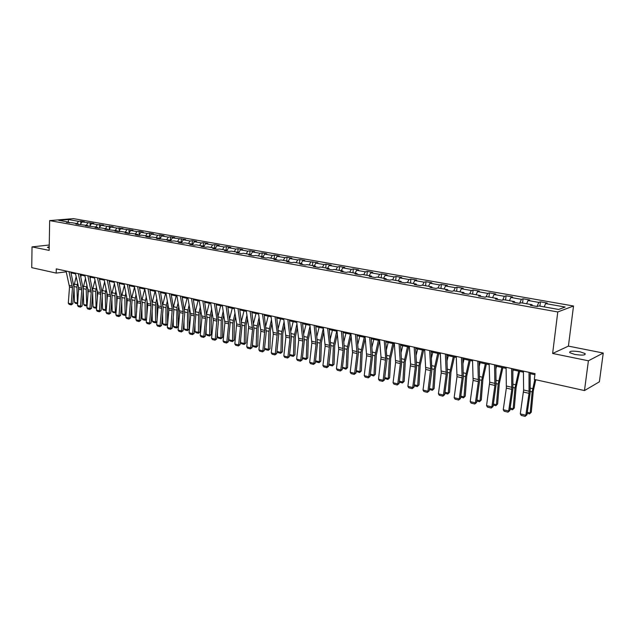 <?xml version="1.0" encoding="UTF-8"?>
<svg xmlns="http://www.w3.org/2000/svg" width="635" height="635" viewBox="0 0 635 635"><rect width="100%" height="100%" fill="white"/><g stroke="black" fill="none" stroke-linecap="round" stroke-linejoin="round"><path stroke-width="0.95" d="M49.212 246.618L47.419 247.348L49.197 247.904M574.746 354.417C582.255 355.544 585.7 355.259 585.089 353.56L580.057 351.814C572.619 350.695 569.19 350.988 569.785 352.679L574.746 354.417M573.516 305.999L73.398 218.63L49.657 220.599L557.776 311.96L573.516 305.999L568.42 346.123L552.633 353.465L588.399 360.791L603.25 353.036L568.42 346.123M603.25 353.036L599.376 381.818L584.478 390.565L588.399 360.791M69.358 222.877L68.786 222.147L66.421 222.353L72.382 222.79L78.184 223.822L75.819 224.036L87.725 225.528L85.368 225.742L97.409 227.251L95.059 227.473L98.83 228.148L101.179 227.925L107.251 229.005L104.91 229.235L117.253 230.791L114.919 231.021L118.808 231.719L121.142 231.481L127.413 232.601L125.087 232.839L129.04 233.545L131.366 233.307L137.732 234.442L135.422 234.688L139.438 235.41L141.748 235.156L148.225 236.307L145.923 236.569L150.003 237.299L152.313 237.038L158.893 238.212L156.599 238.474L169.736 240.141L167.45 240.411L171.672 241.165L173.95 240.895L180.753 242.11L178.483 242.387L182.777 243.157L185.047 242.872L191.968 244.11L189.698 244.396L194.064 245.173L196.326 244.88L203.367 246.142L201.112 246.436L205.557 247.229L207.804 246.928L214.955 248.206L212.725 248.507L217.241 249.317L219.472 249.007L226.751 250.309L224.528 250.619L229.124 251.436L231.346 251.127L238.752 252.444L236.545 252.77L241.221 253.603L243.427 253.278L250.968 254.627L248.777 254.952L253.532 255.802L255.722 255.468L263.398 256.842L261.223 257.175L266.065 258.04L268.24 257.699L276.05 259.096L273.891 259.445L278.821 260.326L280.972 259.969L288.933 261.39L286.79 261.747L291.814 262.644L293.941 262.287L302.046 263.723L299.926 264.096L305.038 265.009L307.149 264.636L315.404 266.105L313.301 266.486L318.516 267.422L320.604 267.033L329.009 268.534L326.93 268.923L332.24 269.875L334.304 269.478L342.868 271.002L340.812 271.407L346.226 272.375L348.266 271.963L356.989 273.518L354.957 273.931L360.474 274.915L362.49 274.503L371.38 276.09L369.38 276.511L374.999 277.519L376.992 277.082L386.056 278.702L384.072 279.138L389.803 280.162L391.771 279.717L401.01 281.368L399.058 281.821L404.9 282.861L406.837 282.408L416.258 284.083L414.337 284.551L420.299 285.615L422.204 285.147L431.816 286.861L429.927 287.337L436.007 288.425L437.88 287.941L447.683 289.687L445.826 290.179L452.025 291.282L453.866 290.79L463.867 292.568L462.05 293.076L468.376 294.211L470.178 293.695L480.385 295.513L478.607 296.037L485.061 297.188L486.831 296.664L497.245 298.521L495.506 299.061L502.102 300.236L503.825 299.696L514.461 301.593L512.762 302.141L519.494 303.347L521.176 302.784L532.043 304.721L530.384 305.292L537.258 306.522L538.901 305.943L558.641 309.467L565.15 307.03L545.616 303.594L547.195 303.038L540.425 301.847L539.909 306.126M68.786 222.147L58.714 220.353L68.461 219.543L78.51 221.313L80.82 221.115L80.756 223.814M540.425 301.847L538.821 302.395L528.074 300.498L529.701 299.958L523.065 298.799L521.422 299.331L510.897 297.474L512.564 296.95L506.063 295.807L504.381 296.323L494.062 294.513L495.768 293.997L489.402 292.878L487.68 293.386L477.568 291.6L479.314 291.108L473.067 290.012L471.313 290.505L461.399 288.758L463.177 288.274L457.057 287.203L455.271 287.679L445.556 285.964L447.365 285.496L441.365 284.448L439.539 284.909L430.014 283.226L431.856 282.773L425.974 281.742L424.117 282.186L414.774 280.543L416.647 280.106L410.877 279.09L408.996 279.527L399.828 277.908L401.733 277.479L396.065 276.487L394.152 276.908L385.159 275.328L387.096 274.907L381.54 273.939L379.595 274.344L370.776 272.796L372.729 272.391L367.276 271.431L365.308 271.828L356.648 270.304L358.632 269.915L353.282 268.97L351.29 269.359L342.789 267.859L344.797 267.478L339.534 266.557L337.526 266.938L329.176 265.462L331.208 265.097L326.049 264.184L324.009 264.557L315.817 263.112L317.865 262.747L302.689 260.802L304.76 260.445L299.784 259.572L297.704 259.921L289.798 258.532L291.886 258.191L286.996 257.326L284.901 257.667L277.138 256.302L279.241 255.969L274.439 255.119L272.328 255.453L264.692 254.103L266.819 253.786L262.096 252.952L259.969 253.278L252.468 251.952L254.603 251.643L249.968 250.825L247.825 251.135L240.451 249.833L242.602 249.531L238.046 248.73L235.879 249.031L228.64 247.753L230.807 247.459L226.322 246.674L224.147 246.967L217.019 245.705L219.202 245.42L214.797 244.65L212.606 244.935L205.605 243.697L207.796 243.419L203.462 242.657L201.263 242.935L194.373 241.721L196.58 241.443L192.318 240.697L190.103 240.967L183.325 239.776L185.547 239.506L172.458 237.863L174.689 237.601L170.561 236.879L168.331 237.133L161.766 235.974L164.013 235.728L159.949 235.013L157.702 235.26L151.249 234.124L153.503 233.878L149.503 233.18L147.249 233.418L140.899 232.299L143.161 232.061L139.224 231.37L136.962 231.608L130.715 230.505L132.985 230.275L120.682 228.743L122.96 228.513L116.872 228.068L110.815 227.005L113.093 226.782L107.061 226.338L101.092 225.29L103.386 225.076L97.393 224.639L91.527 223.599L93.821 223.393L82.098 221.94L84.399 221.742L80.82 221.115M584.478 390.565L534.329 379.412L535.027 373.642L56.285 268.867L56.205 273.09L66.23 271.828M78.748 224.56L78.184 223.822M82.098 221.94L80.169 224.623M87.884 222.964L86.233 225.258M88.289 226.266L87.725 225.528M91.527 223.599L89.559 226.362M97.393 224.639L95.75 226.957M97.973 227.997L97.409 227.251M101.092 225.29L99.084 228.124M107.061 226.338L105.41 228.679M107.807 229.751L107.251 229.005M110.815 227.005L108.768 229.918M116.872 228.068L115.221 230.426M117.808 231.537L117.253 230.791M120.682 228.743L118.634 231.688M126.841 229.822L125.19 232.204M127.96 233.355L127.413 232.601M130.715 230.505L128.667 233.482M136.962 231.608L135.318 234.005M138.279 235.204L137.732 234.442M140.899 232.299L138.851 235.299M147.249 233.418L145.605 235.839M148.773 237.077L148.225 236.307M151.249 234.124L149.201 237.149M157.702 235.26L156.059 237.704M159.433 238.982L158.893 238.212M161.766 235.974L159.726 239.03M168.331 237.133L166.688 239.601M170.267 240.919L169.736 240.141M172.458 237.863L170.41 240.943M179.126 239.03L177.482 241.522M183.325 239.776L181.285 242.887L180.753 242.11M190.103 240.967L188.46 243.483M192.484 244.888L191.968 244.11M194.373 241.721L192.397 244.753M201.263 242.935L199.62 245.467M203.883 246.928L203.367 246.142M205.605 243.697L203.7 246.65M212.606 244.935L210.971 247.491M215.471 248.999L214.955 248.206M217.019 245.705L215.201 248.579M224.147 246.967L222.512 249.555M227.259 251.103L226.751 250.309M228.64 247.753L226.893 250.523M235.879 249.031L234.251 251.643M239.252 253.254L238.752 252.444M240.451 249.833L238.792 252.508M247.825 251.135L246.197 253.77M251.46 255.429L250.968 254.627M252.468 251.952L250.841 254.603M259.969 253.278L258.342 255.937M263.882 257.651L263.398 256.842M264.692 254.103L263.073 256.778M272.328 255.453L270.708 258.143M276.527 259.913L276.05 259.096M277.138 256.302L275.519 259.001M284.901 257.667L283.289 260.382M289.401 262.215L288.933 261.39M289.798 258.532L288.187 261.255M297.704 259.921L296.093 262.668M302.506 264.557L302.046 263.723M302.689 260.802L301.085 263.557M310.737 262.215L309.134 264.993M315.857 266.946L315.404 266.105M315.817 263.112L314.214 265.898M324.009 264.557L322.413 267.359M329.454 269.375L329.009 268.534M329.176 265.462L327.581 268.28M337.526 266.938L335.931 269.764M343.305 271.851L342.868 271.002M342.789 267.859L341.193 270.708M351.29 269.359L349.702 272.224M357.418 274.376L356.989 273.518M356.648 270.304L355.068 273.177M365.308 271.828L363.728 274.725M371.8 276.947L371.38 276.09M370.776 272.796L369.197 275.693M379.595 274.344L378.023 277.273M386.461 279.567L386.056 278.702M385.159 275.328L383.596 278.265M394.152 276.908L392.589 279.868M401.407 282.234L401.01 281.368M399.828 277.908L398.264 280.876M408.996 279.527L407.44 282.512M416.639 284.956L416.258 284.083M414.774 280.543L413.226 283.543M424.117 282.186L422.577 285.21M432.181 287.734L431.816 286.861M430.014 283.226L428.474 286.266M439.539 284.909L438.007 287.965M448.04 290.576L447.683 289.687M445.556 285.964L444.024 289.036M455.271 287.679L453.715 290.83M464.209 293.465L463.867 292.568M461.399 288.758L459.883 291.862M471.313 290.505L469.702 293.83M480.719 296.418L480.385 295.513M477.568 291.6L476.059 294.743M487.68 293.386L486.005 296.91M497.562 299.426L497.245 298.521M494.062 294.513L492.569 297.688M504.381 296.323L502.642 300.061M514.763 302.498L514.461 301.593M510.897 297.474L509.413 300.688M521.422 299.331L519.62 303.308M532.328 305.641L532.043 304.721M528.074 300.498L526.606 303.752M538.821 302.395L537.012 306.475M545.616 303.594L544.163 306.888M49.244 245.015L32.028 246.88L31.75 267.652L56.205 273.09M32.028 246.88L49.149 250.388L49.657 220.599M552.633 353.465L557.776 311.96M71.025 272.883L75.533 273.868M80.367 274.931L84.971 275.947M89.852 277.011L94.559 278.051M99.481 279.13L104.299 280.186M109.26 281.273L114.189 282.361M119.197 283.456L124.238 284.567M129.286 285.671L134.453 286.806M139.541 287.925L144.828 289.084M149.963 290.211L155.377 291.394M160.552 292.537L166.092 293.751M171.323 294.894L176.99 296.14M182.261 297.299L188.063 298.577M193.389 299.744L199.334 301.046M204.7 302.228L210.788 303.562M216.21 304.752L222.44 306.118M227.917 307.316L234.299 308.721M239.824 309.936L246.356 311.364M251.936 312.595L258.628 314.063M264.263 315.301L271.121 316.801M276.804 318.056L283.837 319.595M289.576 320.858L296.783 322.437M302.577 323.707L309.959 325.326M315.817 326.612L323.382 328.279M329.303 329.573L337.058 331.279M343.035 332.589L350.98 334.335M357.021 335.661L365.173 337.447M371.277 338.788L379.643 340.622M385.802 341.979L394.383 343.86M400.614 345.226L409.408 347.162M415.711 348.544L424.736 350.52M431.101 351.917L440.365 353.957M446.802 355.37L456.311 357.449M462.82 358.878L472.575 361.021M479.155 362.466L489.172 364.665M495.832 366.125L506.119 368.387M512.85 369.864L523.415 372.181M530.225 373.682L534.9 374.706M68.461 219.543L68.294 222.059M78.51 221.313L76.867 223.591M65.881 270.97L65.865 271.748M523.065 298.799L522.573 303.038M506.063 295.807L505.587 300.006M489.402 292.878L488.942 297.045M473.067 290.012L472.631 294.132M457.057 287.203L456.644 291.282M441.365 284.448L440.968 288.488M425.974 281.742L425.593 285.75M410.877 279.09L410.512 283.059M396.065 276.487L395.716 280.424M381.54 273.939L381.198 277.836M367.276 271.431L366.951 275.296M353.282 268.97L352.973 272.804M339.534 266.557L339.241 270.359M326.049 264.184L325.763 267.954M312.793 261.858L312.531 265.597M299.784 259.572L299.529 263.279M286.996 257.326L286.758 261.001M274.439 255.119L274.209 258.762M262.096 252.952L261.874 256.564M249.968 250.825L249.753 254.405M238.046 248.73L237.839 252.285M226.322 246.674L226.131 250.198M214.797 244.65L214.614 248.142M203.462 242.657L203.295 246.126M192.318 240.697L192.143 244.372M181.348 238.768L181.173 242.729M170.561 236.879L170.394 240.943M159.949 235.013L159.79 238.927M149.503 233.18L149.368 236.911M139.224 231.37L139.097 234.942M129.111 229.592L128.992 232.997M119.15 227.846L119.047 231.092M109.347 226.123L109.252 229.227M99.687 224.425L99.608 227.386M90.178 222.758L90.106 225.584M529.026 372.332L529.042 393.351L525.836 415.234L526.931 414.806L530.13 392.97L530.217 372.594M523.399 371.102L523.629 389.993L520.295 413.885L525.836 415.234L525.113 416.369L521.24 415.417L520.295 413.885M526.931 414.806L525.113 416.369M530.233 374.126L530.328 373.697M527.304 412.258L530.185 412.956L532.146 391.906L534.805 379.516M529.558 413.917L531.304 412.139L529.558 413.917L527.145 413.329M535.773 379.73L533.273 391.128L531.304 412.139M511.604 368.522L511.802 389.366L508.683 411.036L509.802 410.615L512.921 388.993L512.834 368.784M506.095 367.316L506.349 388.104L503.253 409.71L508.683 411.036L507.992 412.163L504.198 411.234L503.253 409.71M509.802 410.615L507.992 412.163M494.538 364.784L494.903 385.453L491.871 406.924L493.022 406.519L496.054 385.096L495.8 365.061M489.14 363.601L489.688 382.183L486.561 405.622L491.871 406.924L491.22 408.043L487.497 407.13L486.561 405.622M493.022 406.519L491.22 408.043M512.882 371.507L513.247 369.951M510.167 408.099L513.136 408.821L514.985 387.961L518.684 371.142M512.548 409.773L514.286 408.011L512.548 409.773L510.016 409.154M519.676 371.364L516.136 387.199L514.286 408.011M495.903 368.84L496.506 366.276M493.379 404.019L496.435 404.757L498.165 384.088L501.833 367.443M495.879 405.709L497.61 403.971L495.879 405.709L493.228 405.066M502.856 367.673L499.34 383.342L497.61 403.971M477.822 361.124L478.353 381.627L475.401 402.892L476.583 402.495L479.528 381.278L479.123 361.41M472.535 359.966L473.115 380.413L470.194 401.614L475.401 402.892L474.774 404.003L471.13 403.106L470.194 401.614M476.583 402.495L474.774 404.003M461.439 357.537L462.129 377.873L459.264 398.939L460.462 398.558L463.328 377.539L462.772 357.83M456.263 356.41L457.002 376.682L454.152 397.685L459.264 398.939L458.661 400.042L455.089 399.169L454.152 397.685M460.462 398.558L458.661 400.042M445.389 354.028L446.23 374.19L443.436 395.057L444.659 394.692L447.453 373.872L446.754 354.322M440.309 352.917L441.198 373.023L438.428 393.835L443.436 395.057L442.865 396.161L439.364 395.303L438.428 393.835M444.659 394.692L442.865 396.161M479.282 366.133L480.1 362.672M476.925 400.018L480.068 400.788L481.687 380.301L485.323 363.823M479.536 401.733L481.267 400.01L479.536 401.733L476.782 401.058M486.378 364.053L482.886 379.571L481.267 400.01M463.01 363.403L464.018 359.148M460.796 396.105L464.018 396.883L465.534 376.579L469.138 360.267M463.518 397.835L465.241 396.129L463.518 397.835L460.653 397.137M470.217 360.505L466.757 375.864L465.241 396.129M447.072 360.648L448.246 355.687M444.984 392.263L448.286 393.065L449.699 372.935L453.271 356.783M447.818 394.01L449.524 392.327L447.818 394.01L444.849 393.287M454.374 357.029L450.945 372.237L449.524 392.327M429.649 350.583L430.72 368.617L427.919 391.263L429.165 390.906L431.879 370.276L431.046 350.885M424.672 349.496L425.704 369.443L423.013 390.057L427.919 391.263L427.379 392.359L423.942 391.517L423.013 390.057M429.165 390.906L427.379 392.359M431.451 357.894L432.784 352.29M429.482 388.501L432.856 389.318L434.165 369.364L437.713 353.37M432.411 390.255L434.118 388.596L432.411 390.255L429.347 389.509M438.841 353.616L435.435 368.681L434.118 388.596M414.218 347.21L415.346 367.046L412.702 387.533L413.972 387.191L416.616 366.744L415.639 347.52M409.337 346.138L410.575 363.982L407.892 386.358L412.702 387.533L412.186 388.628L408.813 387.802L407.892 386.358M413.972 387.191L412.186 388.628M416.147 355.132L417.624 348.964M414.282 384.802L417.719 385.643L418.933 365.863L422.45 350.02M417.306 386.572L419.005 384.929L417.306 386.572L414.155 385.81M423.608 350.274L420.219 365.188L419.005 384.929M399.09 343.892L400.352 363.577L397.78 383.881L399.066 383.548L401.637 363.284L400.542 344.21M394.303 342.844L395.605 362.474L393.057 382.722L397.78 383.881L397.28 384.969L393.978 384.151L393.057 382.722M399.066 383.548L397.28 384.969M401.137 352.385L402.741 345.694M399.367 381.183L402.868 382.032L403.995 362.426L407.479 346.734M402.479 382.969L402.868 382.032L404.17 381.341L402.479 382.969L399.24 382.175M408.654 346.996L405.305 361.767L404.17 381.341M384.254 340.646L385.691 358.251L383.135 380.294L384.445 379.968L386.945 359.894L385.723 340.971M379.555 339.622L381.032 357.18L378.5 379.159L383.135 380.294L382.667 381.373L379.42 380.579L378.5 379.159M384.445 379.968L382.667 381.373M386.429 349.639L388.144 342.495M384.739 377.627L388.302 378.492L389.334 359.053L392.795 343.511M387.937 379.42L388.302 378.492L389.62 377.817L387.937 379.42L384.619 378.531M393.994 343.773L390.66 358.402L389.62 377.817M369.697 337.463L371.205 356.83L368.768 376.777L370.094 376.46L372.523 356.56L371.189 337.788M365.085 336.455L366.633 355.775L364.22 375.658L368.768 376.777L368.316 377.849L365.141 377.071L364.22 375.658M370.094 376.46L368.316 377.849M371.991 346.916L373.817 339.344M370.38 374.142L374.007 375.023L374.952 355.743L378.381 340.352M373.658 375.944L374.007 375.023L375.341 374.356L373.658 375.944L370.284 374.912M379.603 340.614L376.293 355.108L375.341 374.356M355.409 334.335L357.037 353.552L354.663 373.316L356.013 373.023L358.378 353.29L356.926 334.669M350.885 333.343L352.552 352.512L350.202 372.229L354.663 373.316L354.243 374.388L351.115 373.626L350.202 372.229M356.013 373.023L354.243 374.388M357.838 344.21L359.759 336.264M356.283 370.721L359.966 371.61L360.839 352.488L364.236 337.241M359.648 372.531L359.966 371.61L361.323 370.959L359.648 372.531L356.211 371.372M365.26 338.391L362.196 351.869L361.323 370.959M341.392 331.264L343.13 350.337L340.82 369.927L342.186 369.641L344.487 350.083L342.932 331.605M336.955 330.295L338.725 349.313L336.439 368.856L340.82 369.927L340.416 370.999L337.352 370.245L336.439 368.856M342.186 369.641L340.416 370.999M343.94 341.519L345.956 333.232M342.455 367.355L346.194 368.268L346.98 349.306L350.353 334.193M345.892 369.181L346.194 368.268L347.559 367.625L345.892 369.181L342.392 367.887M351.171 336.264L348.353 348.694L347.559 367.625M327.628 328.255L329.501 345.321L327.231 366.601L328.612 366.324L330.859 346.932L329.192 328.597M323.271 327.303L325.16 346.178L322.929 365.546L327.231 366.601L326.85 367.665L323.842 366.919L322.929 365.546M328.612 366.324L326.85 367.665M330.311 338.852L332.399 330.256M328.874 364.061L332.661 364.982L333.375 346.17L336.717 331.2M332.383 365.895L332.661 364.982L334.042 364.347L332.383 365.895L329.39 365.165L328.827 364.482M337.352 334.113L334.756 345.575L334.042 364.347M314.127 325.303L316.079 344.075L313.888 363.331L315.285 363.061L317.468 343.845L315.706 325.644M309.848 324.366L311.833 343.09L309.666 362.299L313.888 363.331L313.523 364.387L310.571 363.664L309.666 362.299M315.285 363.061L313.523 364.387M316.921 336.217L319.095 327.335M315.539 360.823L319.373 361.752L320.008 343.098L323.334 328.263M319.119 362.664L319.373 361.752L320.77 361.132L319.119 362.664L316.174 361.942L315.5 361.132M323.794 331.946L321.413 342.511L320.77 361.132M300.863 322.397L302.919 341.035L300.784 360.124L302.189 359.862L304.324 340.805L302.458 322.747M296.664 321.477L298.744 340.066L296.632 359.108L300.784 360.124L300.442 361.172L297.537 360.458L296.632 359.108M302.189 359.862L300.442 361.172M303.784 333.597L306.022 324.461M302.443 357.64L306.324 358.584L306.888 340.082L310.039 325.977M306.086 359.489L306.324 358.584L307.737 357.973L306.086 359.489L303.197 358.783L302.419 357.846M310.483 329.771L308.3 339.503L307.737 357.973M287.838 319.548L289.989 338.042L287.917 356.973L289.33 356.719L291.409 337.82L289.457 319.897M283.71 318.643L285.893 337.09L283.837 355.973L287.917 356.973L287.591 358.013L284.734 357.315L283.837 355.973M289.33 356.719L287.591 358.013M290.878 331.01L293.18 321.643M289.576 354.513L293.505 355.465L293.997 337.114L296.95 323.834M293.291 356.37L293.505 355.465L294.926 354.87L293.291 356.37L290.449 355.679L289.56 354.624M297.418 327.589L295.426 336.55L294.926 354.87M275.042 316.746L277.281 333.304L275.272 353.878L276.701 353.631L278.717 334.891L276.677 317.103M270.994 315.857L273.264 334.169L271.264 352.893L275.272 353.878L274.963 354.917L272.161 354.227L271.264 352.893M276.701 353.631L274.963 354.917M278.201 328.454L280.559 318.873M276.939 351.441L280.908 352.409L281.337 334.2L284.107 321.675M280.71 353.306L280.908 352.409L282.345 351.822L280.71 353.306L277.916 352.623L276.931 351.457M284.599 325.414L282.773 333.645L282.345 351.822M262.477 314L264.795 330.43L262.842 350.837L264.287 350.599L266.255 332.01L264.128 314.357M258.493 313.126L260.858 331.303L258.905 349.869L262.842 350.837L262.557 351.869L259.802 351.187L258.905 349.869M264.287 350.599L262.557 351.869M264.604 348.448L268.534 349.401L269.97 348.829L268.351 350.298L265.605 349.631L264.604 348.448L264.628 347.385M265.748 325.922L268.16 316.159M268.351 350.298L268.891 331.335L271.494 319.532M272.002 323.231L270.343 330.795L269.97 348.829M250.126 311.293L252.555 329.374L250.634 347.845L252.087 347.615L254.008 329.184L251.793 311.658M246.221 310.436L248.642 326.715L246.769 346.893L250.634 347.845L250.365 348.869L247.658 348.202L246.769 346.893M252.087 347.615L250.365 348.869M252.508 345.511L256.365 346.448L257.818 345.884L256.199 347.337L253.508 346.678L252.508 345.511L252.547 343.249M253.516 323.421L255.976 313.484M256.199 347.337L256.659 328.525L259.104 317.381M259.628 321.056L258.12 327.993L257.818 345.884M237.998 308.642L240.498 326.588L238.633 344.908L240.101 344.686L241.967 326.406L239.681 309.007M234.156 307.8L236.649 323.953L234.831 343.972L238.633 344.908L238.379 345.924L235.72 345.273L234.831 343.972M240.101 344.686L238.379 345.924M240.617 342.622L244.404 343.543L245.872 342.987L244.261 344.432L241.61 343.781L240.617 342.622L240.657 339.233M241.49 320.945L243.999 310.848M244.261 344.432L244.642 325.755L246.936 315.246M247.475 318.897L246.11 325.231L245.872 342.987M226.076 306.03L228.656 323.85L226.838 342.019L228.314 341.805L230.132 323.667L227.767 306.403M222.298 305.205L224.901 322.977L223.099 341.098L226.838 342.019L226.6 343.035L223.98 342.392L223.099 341.098M228.314 341.805L226.6 343.035M228.925 339.781L232.648 340.685L234.124 340.146L232.521 341.566L229.91 340.931L228.925 339.781L228.965 335.344M229.679 318.508L232.227 308.269M232.521 341.566L232.831 323.04L234.974 313.118M235.537 316.738L234.307 322.524L234.124 340.146M214.352 303.466L216.972 319.429L215.241 339.177L216.726 338.971L218.503 320.985L216.059 303.84M210.637 302.649L213.32 320.302L211.566 338.272L215.241 339.177L215.019 340.185L212.447 339.558L211.566 338.272M216.726 338.971L215.019 340.185M217.424 336.987L221.091 337.876L222.567 337.344L220.972 338.757L218.408 338.13L217.424 336.987L217.456 331.573M218.059 316.095L220.647 305.729M220.972 338.757L221.21 320.365L223.226 310.999M223.798 314.595L222.702 319.857L222.567 337.344M202.827 300.942L205.565 318.508L203.835 336.383L205.335 336.185L207.058 318.341L204.549 301.315M199.176 300.141L201.938 317.667L200.223 335.494L203.835 336.383L203.629 337.391L201.097 336.764L200.223 335.494M205.335 336.185L203.629 337.391M206.113 334.24L209.717 335.121L211.209 334.597L209.621 335.994L207.097 335.375L206.113 334.24L206.137 327.906M206.637 313.706L209.264 303.228M209.621 335.994L209.788 317.738L211.669 308.896M212.265 312.46L211.288 317.238L211.209 334.597M191.5 298.458L194.302 315.897L192.619 333.637L194.127 333.446L195.81 315.738L193.23 298.839M187.912 297.672L190.738 315.071L189.063 332.764L192.619 333.637L192.429 334.637L189.936 334.026L189.063 332.764M194.127 333.446L192.429 334.637M194.993 331.541L198.541 332.399L200.041 331.891L198.453 333.272L195.977 332.669L194.993 331.541L194.993 324.342M195.405 311.356L198.064 300.768M198.453 333.272L198.549 315.151L200.319 306.8M200.922 310.348L200.057 314.666L200.041 331.891M180.356 296.021L183.174 311.65L181.594 330.938L183.102 330.748L184.745 313.182L182.102 296.402M176.824 295.251L179.721 312.523L178.094 330.081L181.594 330.938L181.412 331.93L178.967 331.327L178.094 330.081M183.102 330.748L181.412 331.93M184.055 328.882L187.539 329.732L189.047 329.224L187.468 330.597L185.031 330.002L184.055 328.882L184.031 320.881M184.364 309.031L187.047 298.347M187.468 330.597L187.5 312.61L189.151 304.729M189.77 308.245L189.016 312.134L189.047 329.224M169.402 293.624L172.275 309.142L170.744 328.279L172.26 328.097L173.863 310.666L171.156 294.013M165.925 292.862L168.886 310.023L167.299 327.438L170.744 328.279L170.577 329.271L168.164 328.676L167.299 327.438M172.26 328.097L170.577 329.271M173.291 326.271L176.72 327.104L178.237 326.604L176.665 327.962L174.268 327.382L173.291 326.271L173.236 317.508M176.665 327.962L176.951 307.523L173.506 306.737L176.212 295.974M176.951 307.523L178.173 302.665M178.808 306.157L178.149 309.642L178.237 326.604M158.623 291.267L161.623 308.34L160.068 325.668L161.6 325.493L163.155 308.197L160.385 291.655M155.202 290.52L158.155 305.887L156.678 324.834L160.068 325.668L159.917 326.652L157.543 326.065L156.678 324.834M161.6 325.493L159.917 326.652M162.695 323.699L166.076 324.517L167.592 324.025L166.029 325.374L163.671 324.802L162.695 323.699L162.608 314.222M162.814 304.475L165.552 293.632M166.029 325.374L165.933 307.65L167.378 300.625M168.021 304.086L167.465 307.189L167.592 324.025M148.018 288.949L151.082 305.895L149.566 323.096L151.098 322.921L152.622 305.76L149.796 289.338M144.653 288.211L147.741 305.125L146.233 322.278L149.566 323.096L149.423 324.072L147.09 323.501L146.233 322.278M151.098 322.921L149.423 324.072M156.964 321.683L155.567 322.826L153.241 322.262L152.273 321.167L152.154 311.023M152.305 302.252L155.059 291.33M152.273 321.167L155.599 321.969L155.416 305.221L156.758 298.593M155.567 322.826L155.599 321.969L156.98 321.54M157.416 302.038L156.948 304.768L157.107 320.08M137.589 286.663L140.708 303.498L139.224 320.564L140.772 320.397L142.248 303.363L139.367 287.052M134.279 285.94L137.335 301.101L135.946 319.754L139.224 320.564L139.097 321.532L136.803 320.969L135.946 319.754M140.772 320.397L139.097 321.532M146.487 319.397L145.272 320.318L142.978 319.762L142.018 318.675L141.859 307.904M141.962 300.061L144.74 289.06M142.018 318.675L145.288 319.469L145.058 302.839L146.304 296.585M145.272 320.318L145.288 319.469L146.51 319.087M146.979 300.006L146.78 316.071M127.317 284.416L130.5 301.133L129.056 318.072L130.604 317.913L132.048 301.014L129.111 284.805M124.063 283.702L127.262 300.387L125.825 317.278L129.056 318.072L128.937 319.04L126.682 318.484L125.825 317.278M130.604 317.913L128.937 319.04M136.176 317.143L135.128 317.849L132.882 317.302L131.913 316.222L131.715 304.856M131.786 297.902L134.509 287.091M131.913 316.222L135.136 317L134.866 300.498L136.025 294.592M135.128 317.849L135.136 317L136.215 316.674M136.708 297.99L136.604 312.19M117.213 282.202L120.356 297.196L119.039 315.619L120.594 315.468L121.999 298.688L119.015 282.599M114.014 281.503L117.261 298.077L115.864 314.841L119.039 315.619L118.935 316.579L116.713 316.039L115.864 314.841M120.594 315.468L118.935 316.579M126.032 314.92L125.151 315.42L122.936 314.881L121.976 313.801L121.737 301.887M121.769 295.783L124.396 285.313M121.976 313.801L125.143 314.571L124.825 298.188L125.905 292.624M125.151 315.42L125.143 314.571L126.079 314.293M126.603 295.997L126.579 308.419M107.267 280.027L110.553 296.521L109.18 313.206L110.744 313.055L112.117 296.402L109.077 280.424M104.116 279.337L107.418 295.799L106.053 312.436L109.18 313.206L109.093 314.166L106.902 313.626L106.053 312.436M110.744 313.055L109.093 314.166M116.038 312.73L113.141 312.491L112.181 311.428L111.903 298.982M111.911 293.695L114.443 283.559M112.181 311.428L115.308 312.182L114.951 295.918L115.943 290.671M115.324 313.023L115.308 312.182L116.102 311.952M116.657 294.029L116.705 304.76M97.48 277.884L100.719 292.671L99.481 310.825L101.044 310.69L102.378 294.156L99.29 278.281M94.377 277.209L97.727 293.553L96.401 310.07L99.481 310.825L99.393 311.785L97.242 311.253L96.401 310.07M101.044 310.69L99.393 311.785M106.212 310.507L103.497 310.142L102.545 309.086L102.219 296.148M102.203 291.64L104.648 281.805M102.545 309.086L105.616 309.832L105.227 293.68L106.14 288.734M105.648 310.666L105.616 309.832L106.283 309.642M106.87 292.108L106.974 301.204M109.601 281.353L109.418 282.043M87.844 275.773L91.226 292.052L89.924 308.483L91.488 308.348L92.797 291.941L89.662 276.177M84.78 275.106L88.178 291.346L86.892 307.745L89.924 308.483L89.852 309.435L87.725 308.912L86.892 307.745M91.488 308.348L89.852 309.435M96.544 308.229L94.004 307.832L93.051 306.776L92.678 293.378M92.654 289.623L95.004 280.067M93.051 306.776L96.076 307.515L95.647 291.473L96.488 286.822M96.123 308.348L96.076 307.515L96.615 307.364M97.242 290.251L97.385 297.751M100.005 279.241L99.735 280.305M78.351 273.701L81.78 289.862L80.51 306.181L82.082 306.054L83.352 289.758L80.177 274.098M75.343 273.042L78.677 287.599L77.526 305.451L80.51 306.181L80.447 307.126L78.359 306.61L77.526 305.451M82.082 306.054L80.447 307.126M87.027 305.983L84.653 305.554L83.701 304.506L83.28 290.671M83.248 287.655L85.511 278.344M83.701 304.506L86.685 305.229L86.209 289.298L86.987 284.924M86.733 306.062L87.098 305.117M87.781 288.465L87.94 294.386M90.559 277.17L90.194 278.582M69.001 271.653L72.477 287.711L71.239 303.911L72.819 303.784L74.057 287.615L70.834 272.058M66.04 271.002L69.525 287.028L68.294 303.189L71.239 303.911L71.183 304.856L69.128 304.348L68.294 303.189M72.819 303.784L71.183 304.856M77.653 303.768L75.438 303.308L74.493 302.268L74.025 288.02M73.985 285.742L76.16 276.63M74.493 302.268L77.43 302.982L76.922 287.163L77.629 283.051M77.494 303.808L77.716 302.903M78.494 286.822L78.629 291.124M81.256 275.13L80.804 276.876M529.193 391.279L523.629 389.993M529.042 393.351L523.478 392.065M530.304 391.485L532.146 391.906M530.352 388.128L532.678 388.66M511.937 387.302L506.484 386.048M511.802 389.366L506.349 388.104M495.03 383.413L489.688 382.183M494.903 385.453L489.561 384.215M513.08 387.525L514.985 387.961M513.096 384.191L515.509 384.739M496.205 383.643L498.165 384.088M496.197 380.333L498.681 380.905M478.465 379.603L473.226 378.397M478.353 381.627L473.115 380.413M462.232 375.864L457.097 374.69M462.129 377.873L457.002 376.682M446.318 372.205L441.285 371.046M446.23 374.19L441.198 373.023M479.671 379.833L481.687 380.301M479.639 376.563L482.187 377.142M463.471 376.11L465.534 376.579M463.415 372.856L466.019 373.451M447.58 372.451L449.699 372.935M447.508 369.229L450.175 369.84M430.72 368.617L425.783 367.482M430.633 370.586L425.704 369.443M432.006 368.872L434.165 369.364M431.911 365.673L434.634 366.292M415.417 365.093L410.575 363.982M415.346 367.046L410.504 365.927M416.735 365.355L418.933 365.863M416.616 362.18L419.394 362.815M400.407 361.64L395.661 360.545M400.352 363.577L395.605 362.474M401.749 361.902L403.995 362.426M401.614 358.759L404.447 359.41M385.691 358.251L381.032 357.18M385.635 360.172L380.976 359.092M387.056 358.521L389.334 359.053M386.89 355.402L389.779 356.06M371.245 354.925L366.673 353.878M371.205 356.83L366.633 355.775M372.634 355.203L374.952 355.743M372.451 352.108L375.388 352.782M357.068 351.663L352.584 350.631M357.037 353.552L352.552 352.512M358.481 351.949L360.839 352.488M358.283 348.877L361.259 349.56M343.154 348.464L338.749 347.448M343.13 350.337L338.725 349.313M344.583 348.75L346.98 349.306M344.368 345.702L347.393 346.392M329.501 345.321L325.176 344.329M329.478 347.178L325.16 346.178M330.946 345.615L333.375 346.17M330.716 342.59L333.78 343.289M316.087 342.233L311.841 341.257M316.079 344.075L311.833 343.09M317.556 342.535L320.008 343.098M317.302 339.534L320.413 340.241M302.919 339.201L298.744 338.249M302.919 341.035L298.744 340.066M304.403 339.503L306.888 340.082M304.141 336.526L307.276 337.248M289.981 336.225L285.885 335.288M289.989 338.042L285.893 337.09M291.481 336.534L293.997 337.114M291.203 333.581L294.386 334.304M277.281 333.304L273.248 332.375M277.289 335.097L273.264 334.169M278.797 333.613L281.337 334.2M278.503 330.684L281.71 331.414M264.795 330.43L260.834 329.517M264.811 332.216L260.858 331.303M266.327 330.748L268.891 331.335M266.017 327.835L269.264 328.573M252.524 327.612L248.642 326.715M252.555 329.374L248.666 328.478M254.071 327.922L256.659 328.525M253.754 325.033L257.024 325.787M240.467 324.834L236.649 323.953M240.498 326.588L236.68 325.707M242.03 325.152L244.642 325.755M241.697 322.286L244.999 323.04M228.616 322.104L224.861 321.247M228.656 323.85L224.901 322.977M230.188 322.429L232.831 323.04M229.846 319.588L233.18 320.342M216.972 319.429L213.273 318.579M217.011 321.151L213.32 320.302M218.551 319.754L221.21 320.365M218.194 316.928L221.552 317.69M205.51 316.794L201.882 315.952M205.565 318.508L201.938 317.667M207.113 317.119L209.788 317.738M206.74 314.317L210.121 315.087M194.246 314.198L190.675 313.373M194.302 315.897L190.738 315.071M195.858 314.531L198.549 315.151M195.477 311.745L198.882 312.523M183.174 311.65L179.657 310.84M183.229 313.341L179.721 312.523M184.785 311.983L187.5 312.61M184.396 309.221L187.825 309.999M172.275 309.142L168.815 308.348M172.339 310.817L168.886 310.023M173.903 309.475L176.633 310.11M161.552 306.673L158.155 305.887M161.623 308.34L158.226 307.554M163.187 307.015L165.933 307.65M162.862 304.308L166.251 305.078M151.003 304.244L147.661 303.474M151.082 305.895L147.741 305.125M152.654 304.586L155.416 305.221M152.384 301.919L155.726 302.681M140.629 301.855L137.335 301.101M140.708 303.498L137.414 302.736M142.28 302.204L145.058 302.839M142.073 299.561L145.359 300.315M130.413 299.506L127.175 298.76M130.5 301.133L127.262 300.387M132.072 299.855L134.866 300.498M131.929 297.251L135.16 297.99M120.356 297.196L117.165 296.458M120.444 298.807L117.261 298.077M122.023 297.545L124.825 298.188M121.936 294.973L125.119 295.696M110.458 294.918L107.323 294.195M110.553 296.521L107.418 295.799M112.133 295.267L114.951 295.918M112.101 292.727L115.237 293.441M100.719 292.671L97.623 291.965M100.814 294.267L97.727 293.553M102.402 293.029L105.227 293.68M102.418 290.52L105.505 291.227M91.122 290.465L88.074 289.766M91.226 292.052L88.178 291.346M92.805 290.822L95.647 291.473M92.885 288.346L95.925 289.036M81.669 288.29L78.677 287.599M81.78 289.862L78.78 289.171M83.368 288.647L86.209 289.298M83.495 286.202L86.487 286.885M72.366 286.147L69.413 285.472M72.477 287.711L69.525 287.028M74.065 286.504L76.922 287.163M74.239 284.091L77.192 284.766M584.938 354.679L585.089 353.56"/></g></svg>
